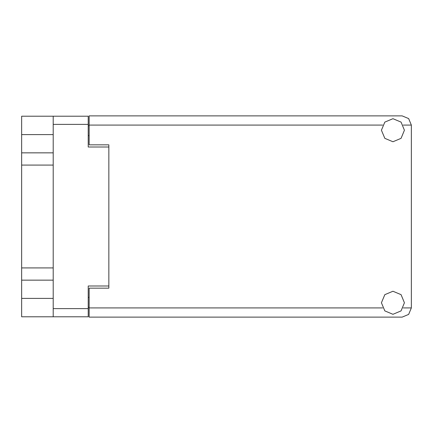 <?xml version="1.0" encoding="UTF-8"?>
<svg xmlns="http://www.w3.org/2000/svg" width="433" height="433" viewBox="0 0 433 433"><rect width="100%" height="100%" fill="white"/><g stroke="black" fill="none" stroke-linecap="round" stroke-linejoin="round"><path stroke-width="0.65" d="M53.216 134.625L21.65 134.625L21.65 298.375L53.216 298.375M382.637 125.094L89.122 125.094L89.122 144.822L108.851 144.822L108.851 288.178L108.851 286.007L88.202 286.007L88.202 316.788L21.65 316.788L21.65 298.375M21.65 134.625L21.65 116.212L88.202 116.212L88.202 146.993L108.851 146.993L108.851 144.822M53.216 316.788L53.216 116.212M89.122 125.094L89.122 115.887L402.143 115.887L408.655 118.582L411.35 125.094L411.35 307.906L408.655 314.418L402.143 317.113L89.122 317.113L89.122 288.178L108.851 288.178M392.937 314.288L401.077 310.916L404.444 302.781L401.077 294.64L392.937 291.268L384.802 294.64L381.43 302.781L384.802 310.916L392.937 314.288M392.937 141.732L401.077 138.36L404.444 130.219L401.077 122.084L392.937 118.712L384.802 122.084L381.43 130.219L384.802 138.36L392.937 141.732M21.65 152.833L53.216 152.833M21.65 267.913L53.216 267.913M53.216 165.087L21.65 165.087M53.216 280.167L21.65 280.167M89.122 307.251L88.202 307.251M88.202 125.749L89.122 125.749M88.202 124.368L53.216 124.368M53.216 308.632L88.202 308.632M88.202 297.384L89.122 297.384M89.122 135.616L88.202 135.616M89.122 307.906L382.637 307.906M403.237 307.906L411.35 307.906M411.35 125.094L403.237 125.094"/></g></svg>
